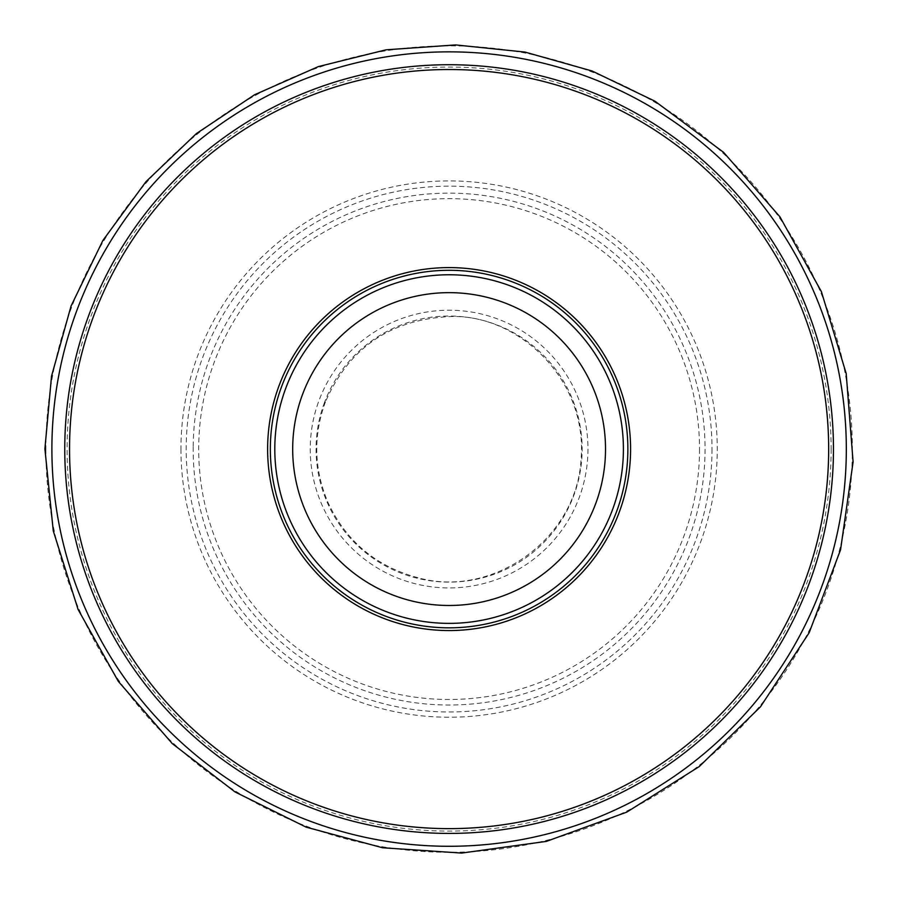 <?xml version="1.0" encoding="UTF-8"?>
<svg xmlns="http://www.w3.org/2000/svg" width="898" height="898" viewBox="0 0 898 898"><rect width="100%" height="100%" fill="white"/><g stroke="black" fill="none" stroke-linecap="round" stroke-linejoin="round"><path stroke-width="0.67" stroke-dasharray="4.49 3.37" d="M833.456 449.067A384.355 384.355 0 0 1 256.929 781.922A384.355 384.355 0 0 1 256.929 116.212A384.355 384.355 0 0 1 833.456 449.067M623.403 449.067A174.302 174.302 0 0 1 361.95 600.021A174.302 174.302 0 0 1 361.95 298.125A174.302 174.302 0 0 1 623.403 449.067A174.302 174.302 0 0 1 361.95 600.021A174.302 174.302 0 0 1 361.95 298.125A174.302 174.302 0 0 1 623.403 449.067A174.302 174.302 0 0 1 361.95 600.021A174.302 174.302 0 0 1 361.95 298.125A174.302 174.302 0 0 1 623.403 449.067M627.87 449.067A178.769 178.769 0 0 1 359.716 603.883A178.769 178.769 0 0 1 359.716 294.252A178.769 178.769 0 0 1 627.87 449.067M699.52 449.067A250.419 250.419 0 0 1 323.897 665.934A250.419 250.419 0 0 1 323.897 232.2A250.419 250.419 0 0 1 699.52 449.067M712.013 449.067A262.901 262.901 0 0 1 317.656 676.755A262.901 262.901 0 0 1 317.656 221.391A262.901 262.901 0 0 1 712.013 449.067M831.121 449.067A382.02 382.02 0 0 1 258.096 779.902A382.02 382.02 0 0 1 258.096 118.233A382.02 382.02 0 0 1 831.121 449.067M180.947 449.067A268.154 268.154 0 0 0 583.184 681.301A268.154 268.154 0 0 0 583.184 216.845A268.154 268.154 0 0 0 180.947 449.067M193.171 447.024A255.941 255.941 0 0 0 576.482 671.064A255.941 255.941 0 0 0 578.256 228.103A255.941 255.941 0 0 0 193.171 447.024M45.877 449.067A403.224 403.224 0 0 0 650.713 798.277A403.224 403.224 0 0 0 650.713 99.858A403.224 403.224 0 0 0 45.877 449.067M318.33 402.383A138.853 138.853 0 0 0 504.362 576.46A138.853 138.853 0 0 0 543.975 347.683A138.853 138.853 0 0 0 318.33 402.383M324.526 402.383A133.039 133.039 0 0 0 501.41 571.397A133.039 133.039 0 0 0 541.011 352.88A133.039 133.039 0 0 0 324.526 402.383M325.435 401.911C312.987 436.046 313.952 469.8 328.309 503.172C346.662 541.808 376.498 566.638 417.817 577.672C490.914 598.629 576.325 540.697 581.017 459.855C588.212 377.441 515.228 312.1 447.417 316.725C389.362 320.216 348.693 348.604 325.435 401.911"/><path stroke-width="1.35" d="M833.456 449.067A384.355 384.355 0 0 1 256.929 781.922A384.355 384.355 0 0 1 256.929 116.212A384.355 384.355 0 0 1 833.456 449.067A384.355 384.355 0 0 1 256.929 781.922A384.355 384.355 0 0 1 256.929 116.212A384.355 384.355 0 0 1 833.456 449.067M627.87 449.067A178.769 178.769 0 0 1 359.716 603.883A178.769 178.769 0 0 1 359.716 294.252A178.769 178.769 0 0 1 627.87 449.067M623.403 449.067A174.302 174.302 0 0 1 361.95 600.021A174.302 174.302 0 0 1 361.95 298.125A174.302 174.302 0 0 1 623.403 449.067A174.302 174.302 0 0 1 361.95 600.021A174.302 174.302 0 0 1 361.95 298.125A174.302 174.302 0 0 1 623.403 449.067M828.663 449.067A379.562 379.562 0 0 1 259.32 777.78A379.562 379.562 0 0 1 259.32 120.366A379.562 379.562 0 0 1 828.663 449.067M630.587 449.067A181.486 181.486 0 0 1 358.358 606.24A181.486 181.486 0 0 1 358.358 291.906A181.486 181.486 0 0 1 630.587 449.067M605.521 449.067A156.42 156.42 0 0 1 370.896 584.531A156.42 156.42 0 0 1 370.896 313.604A156.42 156.42 0 0 1 605.521 449.067M51.893 447.024A397.208 397.208 0 0 0 51.893 449.067A397.208 397.208 0 0 0 647.121 793.405A397.208 397.208 0 0 0 648.895 105.762A397.208 397.208 0 0 0 51.893 447.024M44.9 448.877L53.263 530.853L78.07 609.428L118.3 681.335L172.27 743.589L235.052 791.946L306.05 827.114L382.548 847.757L461.606 853.078L546.366 841.392L626.759 812.14L699.194 766.611L760.426 706.861L809.165 632.742L840.562 549.778L853.1 461.954L846.185 373.512L821.389 291.637L779.913 216.8L723.62 152.379L655.024 101.25L592.197 71.032L525.004 52.073L455.6 44.922L386.061 49.805L318.386 66.587L254.561 94.773L196.494 133.521L146.026 181.621L102.911 240.428L71.065 306.016L51.512 376.262L44.9 448.877"/></g></svg>
